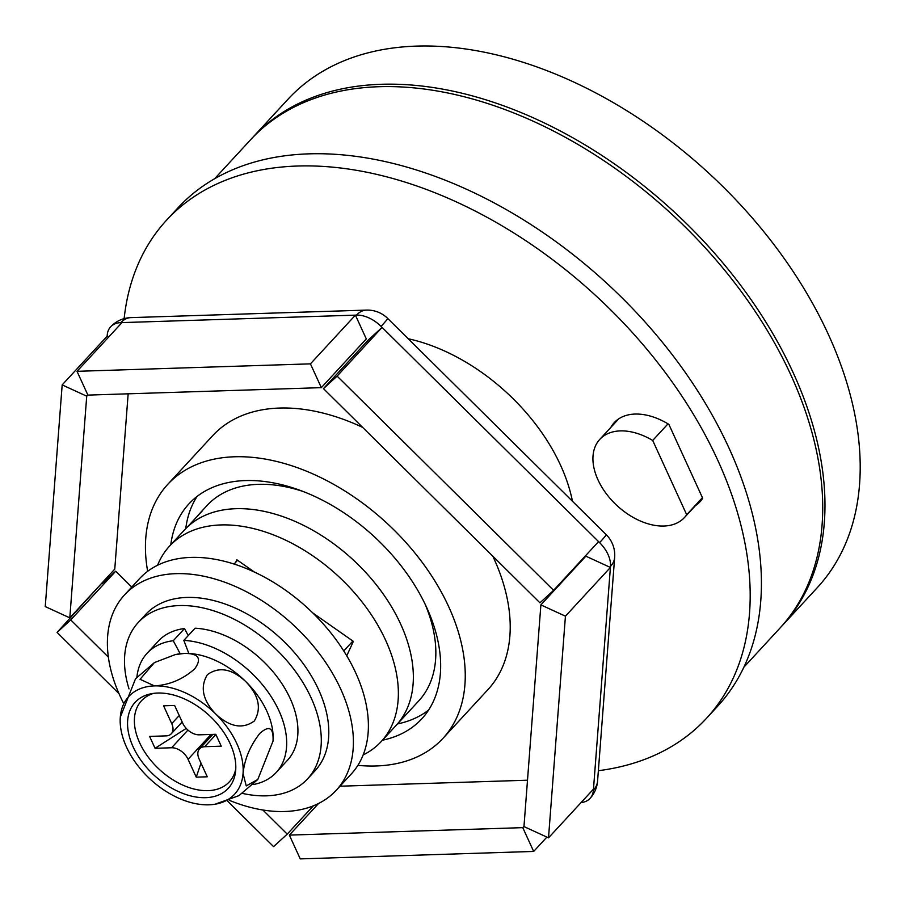 <?xml version="1.0" encoding="UTF-8"?>
<svg xmlns="http://www.w3.org/2000/svg" width="905" height="905" viewBox="0 0 905 905"><rect width="100%" height="100%" fill="white"/><g stroke="black" fill="none" stroke-linecap="round" stroke-linejoin="round"><path stroke-width="1.36" d="M686.691 514.719L652.697 440.452A57.615 36.958 -137.3 0 0 620.344 430.893A57.615 36.958 -137.3 0 0 599.777 439.389A57.615 36.958 -137.3 0 0 606.033 493.361A57.615 36.958 -137.3 0 0 663.897 526.031A57.615 36.958 -137.3 0 0 684.452 517.547A57.615 36.958 -137.3 0 0 686.691 514.719L702.427 497.671M196.781 516.834A144.042 92.401 -137.3 0 1 199.496 513.678A144.042 92.401 -137.3 0 1 202.426 510.725L187.437 526.959A144.042 92.401 42.7 0 1 235.911 508.689A144.042 92.401 42.7 0 1 380.575 590.365A144.042 92.401 42.7 0 1 396.198 725.312L418.687 700.956A144.042 92.401 42.7 0 0 424.977 603.884M199.496 513.678L206.996 505.556A144.042 92.401 42.7 0 1 258.389 484.333A144.042 92.401 42.7 0 1 303.243 491.528M428.574 710.086A158.443 101.632 42.7 0 1 397.465 723.943M214.621 178.738L250.583 139.766A360.111 230.99 42.7 0 1 379.093 86.71A360.111 230.99 42.7 0 1 740.754 290.878A360.111 230.99 42.7 0 1 779.816 628.251L743.853 667.223M185.763 528.599A158.443 101.632 42.7 0 1 197.098 496.426M652.697 440.452L668.014 423.857M251.714 138.556A360.111 230.99 42.7 0 1 252.834 137.334A360.111 230.99 42.7 0 1 381.333 84.278A360.111 230.99 42.7 0 1 743.005 288.446A360.111 230.99 42.7 0 1 782.067 625.819A360.111 230.99 42.7 0 1 780.936 627.029M252.834 137.334L288.062 99.165A360.111 230.99 42.7 0 1 416.56 46.11A360.111 230.99 42.7 0 1 778.232 250.278A360.111 230.99 42.7 0 1 817.294 587.65L782.067 625.819M234.078 564.053L237.574 560.263L234.078 564.053M343.753 650.944L352.893 641.034L343.753 650.944M610.796 427.454A58.339 37.422 42.7 0 1 614.235 422.658A58.339 37.422 42.7 0 1 635.061 414.06A58.339 37.422 42.7 0 1 668.874 424.377L702.687 498.236A58.339 37.422 42.7 0 1 699.972 501.789A58.339 37.422 42.7 0 1 695.47 505.612M124.132 318.639A367.306 235.605 42.7 0 1 166.599 220.141A367.306 235.605 42.7 0 1 297.666 166.022A367.306 235.605 42.7 0 1 666.578 374.274A367.306 235.605 42.7 0 1 706.409 718.4A367.306 235.605 42.7 0 1 598.363 770.709M166.599 220.141L177.844 207.969A367.306 235.605 42.7 0 1 308.91 153.85A367.306 235.605 42.7 0 1 677.811 362.102A367.306 235.605 42.7 0 1 717.654 706.217L706.409 718.4M408.212 338.742A162.052 103.951 42.7 0 1 572.458 501.268M147.662 571.315A187.256 120.116 42.7 0 1 167.742 484.367A187.256 120.116 42.7 0 1 234.565 456.776A187.256 120.116 42.7 0 1 422.635 562.944A187.256 120.116 42.7 0 1 442.941 738.378A187.256 120.116 42.7 0 1 376.118 765.969A187.256 120.116 42.7 0 1 357.871 765.359M167.742 484.367L212.709 435.644A187.256 120.116 42.7 0 1 279.532 408.053A187.256 120.116 42.7 0 1 362.6 427.352M492.852 556.236A187.256 120.116 42.7 0 1 487.908 689.655L442.941 738.378M170.785 544.787A158.443 101.632 42.7 0 1 188.907 503.904A158.443 101.632 42.7 0 1 245.447 480.566A158.443 101.632 42.7 0 1 404.592 570.399A158.443 101.632 42.7 0 1 421.775 718.842A158.443 101.632 42.7 0 1 382.476 740.188M337.113 376.118L553.6 590.332L539.946 602.832L323.458 388.618L337.113 376.118L382.08 327.395L368.426 339.895L323.458 388.618M77.016 371.322L87.909 395.1L321.332 387.645L310.438 363.855L77.016 371.322L121.994 322.599L120.885 322.632A28.813 18.485 42.7 0 0 110.602 326.875A28.813 18.485 42.7 0 0 107.231 335.133L107.152 336.185L62.174 384.897L86.722 396.186L69.798 617.855L45.25 606.576L62.174 384.897M227.438 800.982L273.57 846.628L287.236 834.127L262.835 809.986M108.374 657.143L70.737 619.914L57.083 632.414L119.019 693.705M533.667 851.435L522.773 827.645L289.362 835.111L300.245 858.89L533.667 851.435L546.892 837.102M581.055 802.588A28.813 18.485 42.7 0 0 590.015 798.436A28.813 18.485 42.7 0 0 593.397 790.178L593.476 789.126L548.509 837.849L523.961 826.57L540.885 604.891L565.433 616.181L610.411 567.458L585.863 556.179L540.885 604.891M565.433 616.181L548.509 837.849M593.476 789.126L610.49 566.406A28.813 18.485 42.7 0 0 608.002 554.426A28.813 18.485 42.7 0 0 599.596 542.627L598.578 541.609L553.6 590.332M120.885 322.632A28.813 18.519 88.2 0 1 130.852 317.621L366.48 310.098A28.813 18.519 88.2 0 0 356.513 315.098L355.405 315.144L310.438 363.855M101.677 583.318L57.083 632.414M527.502 780.212L339.997 786.207M318.537 803.504L289.362 835.111M522.773 827.645L523.972 826.344M121.994 322.599L355.405 315.144L366.299 338.923L321.332 387.645M69.798 617.855L114.765 569.132L128.159 393.811M87.853 394.965L86.722 396.186M131.757 587.074L115.716 571.191L70.737 619.914M287.236 834.127L313.356 805.835M356.513 315.098A28.813 18.485 42.7 0 1 381.062 326.388L598.578 541.609M107.152 336.185L108.77 336.92M102.05 583.702L115.716 571.191M593.397 790.178A28.813 19.706 4.4 0 0 597.572 781.083A28.813 28.813 0 0 1 590.015 798.436M610.49 566.406A28.813 19.706 4.4 0 0 614.665 557.322L597.572 781.083M599.596 542.627A28.813 1.199 -45.3 0 0 606.203 534.651A28.813 28.813 0 0 1 614.665 557.322M381.062 326.388A28.813 1.199 -45.3 0 0 387.668 318.413L606.203 534.651M157.594 565.229A144.042 92.401 42.7 0 1 169.518 546.156A144.042 92.401 42.7 0 1 280.041 537.615A144.042 92.401 42.7 0 1 385.666 640.333A144.042 92.401 42.7 0 1 381.209 741.557A144.042 92.401 42.7 0 1 363.143 754.962M169.518 546.156L184.507 529.923A144.042 92.401 42.7 0 1 295.03 521.382A144.042 92.401 42.7 0 1 400.655 624.088A144.042 92.401 42.7 0 1 396.198 725.312L381.209 741.557M312.802 612.957L353.357 641.362L346.762 655.831M235.73 562.254L236.861 559.765L254.441 572.073M123.295 702.71A144.042 92.401 42.7 0 1 124.551 594.879A144.042 92.401 42.7 0 1 175.943 573.657A144.042 92.401 42.7 0 1 320.619 655.322A144.042 92.401 42.7 0 1 336.241 790.269A144.042 92.401 42.7 0 1 284.837 811.502A144.042 92.401 42.7 0 1 229.237 800.303M124.551 594.879L139.54 578.634A144.042 92.401 42.7 0 1 190.932 557.412A144.042 92.401 42.7 0 1 335.608 639.088A144.042 92.401 42.7 0 1 351.231 774.035L336.241 790.269M129.019 688.897A115.229 73.916 42.7 0 1 138.216 622.538A115.229 73.916 42.7 0 1 179.337 605.558A115.229 73.916 42.7 0 1 295.075 670.899A115.229 73.916 42.7 0 1 307.576 778.854A115.229 73.916 42.7 0 1 266.455 795.834A115.229 73.916 42.7 0 1 242.517 793.402M138.216 622.538L145.716 614.416A115.229 73.916 42.7 0 1 186.837 597.436A115.229 73.916 42.7 0 1 302.575 662.777A115.229 73.916 42.7 0 1 315.076 770.732L307.576 778.854M157.719 693.038A63.384 40.657 -137.3 0 0 150.897 693.818A63.384 40.657 -137.3 0 0 135.026 750.731A63.384 40.657 -137.3 0 0 205.627 797.678A63.384 40.657 -137.3 0 0 235.515 771.92A63.384 40.657 -137.3 0 0 212.584 718.706A63.384 40.657 -137.3 0 0 157.719 693.038M153.748 693.343A59.775 38.349 -137.3 0 0 142.277 747.949A59.775 38.349 -137.3 0 0 208.014 790.653A59.775 38.349 -137.3 0 0 235.753 769.035M273.016 741.286A72.027 46.2 -137.3 0 0 273.027 741.082L257.812 779.465L246.262 785.902L243.049 773.56A72.027 46.2 -137.3 0 0 215.831 714.102A72.027 46.2 -137.3 0 0 154.45 685.9A72.027 46.2 -137.3 0 0 120.331 716.771A72.027 46.2 -137.3 0 0 120.297 717.156A72.027 46.2 -137.3 0 0 147.526 776.614A72.027 46.2 -137.3 0 0 208.897 804.817A72.027 46.2 -137.3 0 0 215.073 804.217A72.027 46.2 -137.3 0 0 243.049 773.56C244.508 759.284 250.097 745.89 259.826 733.378C269.26 725.041 273.661 727.609 273.027 741.082A72.027 46.2 -137.3 0 0 245.809 681.623C258.921 695.436 261.76 708.558 254.305 721.002C242.687 729.396 229.859 727.1 215.831 714.102C202.686 700.266 199.869 687.121 207.369 674.666C219.01 666.329 231.816 668.648 245.809 681.623A72.027 46.2 -137.3 0 0 184.428 653.421A72.027 46.2 -137.3 0 0 178.262 654.021A72.027 46.2 -137.3 0 0 177.301 654.191M215.073 804.217L238.931 795.642L257.812 779.465M154.45 685.9L140.049 679.293L154.404 662.584L175.31 654.575L184.428 653.421C198.602 653.387 202.041 658.512 194.779 668.772C183.025 679.259 169.574 684.961 154.45 685.9M154.404 662.584L135.524 678.773L120.297 717.156M182.177 721.975L171.294 733.763A14.401 9.242 -137.3 0 1 166.158 735.878L149.608 736.41L155.06 748.299L186.238 728.412M171.294 733.763A14.401 9.242 -137.3 0 0 171.746 723.638L163.579 705.798L174.608 705.448L182.776 723.287A14.401 9.242 -137.3 0 0 199.247 734.826L215.786 734.294L221.239 746.184L204.688 746.716A14.401 9.242 -137.3 0 0 199.553 748.842A14.401 9.242 -137.3 0 0 199.1 758.956L207.268 776.795L196.238 777.146L188.07 759.306A14.401 9.242 -137.3 0 0 171.599 747.768L155.06 748.299M210.333 734.464A14.401 9.242 42.7 0 1 210.56 734.951L209.507 738.05M212.426 734.894L210.56 734.951L188.07 759.306M201.001 763.107L196.238 777.146M188.84 653.467L183.828 640.389A87.864 56.359 42.7 0 1 268.649 692.879A87.864 56.359 42.7 0 1 276.217 772.474A87.864 56.359 42.7 0 1 253.276 784.533M136.904 677.121A87.864 56.359 42.7 0 1 147.085 653.286A87.864 56.359 42.7 0 1 173.262 640.729L180.186 653.738M183.828 640.389L195.073 628.206A87.864 56.359 42.7 0 1 279.894 680.696A87.864 56.359 42.7 0 1 287.462 760.291L276.217 772.474M147.085 653.286L158.33 641.102A87.864 56.359 42.7 0 1 184.507 628.545L173.262 640.729M188.251 635.593L184.507 628.545M171.599 747.768L187.935 730.075M215.91 734.555L204.688 746.716M171.746 723.638L179.224 715.527M684.452 517.547L702.552 497.931M599.777 439.389L618.749 418.834M130.852 317.621A28.813 28.813 0 0 0 110.602 326.875M387.668 318.413A28.813 28.813 0 0 0 366.48 310.098M175.31 654.575L178.262 654.021M212.89 734.385L199.553 748.842"/></g></svg>
